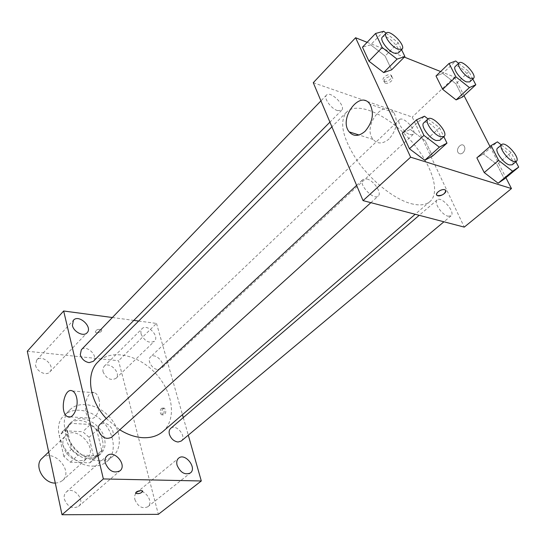 <?xml version="1.0" encoding="UTF-8"?>
<svg xmlns="http://www.w3.org/2000/svg" width="546" height="546" viewBox="0 0 546 546"><rect width="100%" height="100%" fill="white"/><g stroke="black" fill="none" stroke-linecap="round" stroke-linejoin="round"><path stroke-width="0.41" stroke-dasharray="2.73 2.05" d="M55.289 483.094L59.248 482.48L62.483 480.569C74.276 470.741 52.566 447.406 41.912 458.463M79.839 460.756L83.818 460.189L87.06 458.299C98.84 448.519 76.495 424.508 65.895 435.551C57.623 442.417 67.8 460.981 79.839 460.756M63.841 456.47L59.323 435.865L63.391 430.712L82.767 431.736L89.094 437.332L93.823 457.528L89.967 462.824L70.379 462.203L63.841 456.47L71.608 449.222L66.967 428.508L59.323 435.865M89.094 437.332L96.847 430.132L101.699 450.443L93.823 457.528M89.967 462.824L97.857 455.746L78.201 455.023L70.379 462.203M97.857 455.746L101.699 450.443M96.847 430.132L90.465 424.488L82.767 431.736M66.967 428.508L71.021 423.355L90.465 424.488M71.608 449.222L78.201 455.023M102.518 440.39C103.917 446.778 102.662 451.863 98.758 455.644C90.752 461.104 81.968 459.466 72.4 450.716C64.367 440.547 63.356 431.661 69.383 424.071C78.331 414.557 99.468 425.163 102.518 440.39M104.498 438.588C101.419 423.348 80.255 412.694 71.314 422.215C59.999 431.64 74.283 457.418 90.909 457.145C94.861 457.241 98.144 456.142 100.751 453.849C104.655 450.075 105.904 444.99 104.498 438.588M71.021 423.355L63.391 430.712M92.997 466.107C98.628 466.209 103.317 464.646 107.05 461.411C116.824 452.887 114.749 434.323 103.201 422.058C91.803 409.657 73.437 406.258 64.23 415.383C47.898 429.115 68.823 466.68 92.997 466.107M99.065 460.694C104.716 460.824 109.412 459.268 113.145 456.04C122.898 447.522 120.748 428.897 109.118 416.557C97.645 404.067 79.218 400.58 70.024 409.698C53.692 423.403 74.836 461.179 99.065 460.694M35.538 365.226C36.623 371.621 46.294 376.18 49.775 372.003C55.828 366.23 42.076 353.637 36.698 360.039L35.538 365.226M64.326 499.112C67.602 506.872 72.338 509.302 78.542 506.401C86.097 500.47 73.13 485.374 66.237 492.062C64.408 493.802 63.773 496.15 64.326 499.112M134.889 499.57C137.981 506.715 142.274 509.125 147.775 506.784C154.811 501.706 143.086 486.759 136.643 492.567C134.807 494.205 134.227 496.539 134.889 499.57M102.989 371.662C106.306 378.637 110.626 380.876 115.943 378.392C121.71 373.355 109.255 360.722 104.095 366.373L102.88 368.673L102.989 371.662M27.3 351.242L118.557 360.742L158.333 514.346M141.059 334.05C144.615 341.23 149.051 343.639 154.368 341.27C160.053 336.329 147.092 323.13 142.028 328.712L140.861 331.012L141.059 334.05M98.915 399.071C101.46 408.278 95.536 420.946 90.097 418.12C81.299 415.035 86.234 388.302 94.792 392.786C96.703 393.727 98.075 395.823 98.915 399.071M138.664 321.041L156.504 323.43L118.557 360.742M156.504 323.43L182.453 414.673M183.279 417.581L188.281 435.162M162.981 408.51L164.455 408.176C166.544 411.431 166.12 413.67 163.193 414.905C161.398 413.172 161.329 411.042 162.981 408.51M161.384 408.394L162.858 408.06C164.94 411.315 164.523 413.561 161.589 414.796C159.801 413.063 159.732 410.926 161.384 408.394M135.544 493.14C136.029 491.734 137.892 490.874 141.134 490.561L142.765 491.202M112.374 317.519L133.831 320.393M96.751 332.842C100.184 332.678 101.822 331.688 101.679 329.893C98.191 328.801 96.062 329.559 95.291 332.173L96.751 332.842C100.184 332.678 101.822 331.695 101.679 329.893C98.191 328.801 96.062 329.566 95.291 332.18L96.751 332.848M93.332 361.336C98.928 356.217 86.309 344.055 81.327 349.768M181.238 441.038C187.155 436.582 176.037 423.293 170.666 428.398M157.876 369.567L161.377 368.55C166.66 364.127 155.235 351.999 150.505 357.009C146.738 360.094 152.109 369.273 157.876 369.567M111.5 437.291C116.107 433.613 110.456 423.273 103.849 423.211L99.816 424.529M162.838 431.565C177.027 419.417 173.014 391.878 155.555 373.348C138.329 354.6 111.152 348.614 98.007 361.896M106.272 418.523L119.772 429.811M411.09 203.665C419.437 205.822 425.73 205.119 429.955 201.549C441.441 191.66 430.603 161.582 408.497 138.001C386.568 114.251 357.343 101.276 346.655 112.019C338.977 121.717 342.444 137.851 357.043 160.422C371.376 181.06 394.212 199.181 411.09 203.665M366.919 178.965C373.846 180.576 382.186 193.066 378.248 196.007C373.635 200.976 357.657 183.62 362.994 179.45L366.919 178.965M409.95 134.582L413.261 134.357C417.553 130.979 403.125 115.595 399.495 119.676C396.389 121.99 404.026 132.903 409.95 134.582M448.027 216.202L451.037 215.861C455.93 212.387 441.38 195.68 437.162 199.918C433.469 202.395 441.762 214.865 448.027 216.202M337.551 110.62L341.66 110.278C346.321 106.252 330.446 90.322 326.515 95.086C323.273 97.775 331.053 108.756 337.551 110.62M313.274 82.705L412.244 117.069L464.271 227.116M440.642 71.546L454.559 77.082L412.244 117.069M454.559 77.082L464.039 95.652M489.994 146.512L505.917 177.703M462.912 152.839C465.021 150.539 465.424 148.232 464.127 145.925C461.322 142.028 455.241 149.351 458.333 152.853C459.63 154.204 461.152 154.197 462.912 152.839C465.021 150.539 465.424 148.232 464.12 145.925C461.322 142.028 455.241 149.351 458.333 152.853C459.623 154.204 461.152 154.197 462.912 152.839M370.686 44.813L362.476 47.188L370.686 44.813L385.101 56.054L391.632 69.847L385.101 56.054L370.686 44.813L383.681 31.265M483.387 153.986L476.87 157.849L483.387 153.986L496.983 164.489L504.368 178.986L496.983 164.489L483.387 153.986L497.44 141.864M367.124 42.315L404.333 57.112M442.745 73.396L436.001 76.003L442.745 73.396L455.91 83.804L462.612 96.963L455.91 83.804L442.745 73.396L455.692 60.995M410.319 129.457L402.252 133.224L410.319 129.457L425.266 140.82L432.507 156.108L425.266 140.82L410.319 129.457L424.481 116.202M384.323 81.149C387.858 82.678 394.239 76.89 390.916 75.143C387.708 72.98 380.391 79.061 383.899 80.944L384.323 81.149M436.616 194.881C437.189 191.585 439.871 189.865 444.662 189.735L445.754 190.554M385.223 83.074C388.759 84.603 395.154 78.815 391.83 77.075C388.622 74.918 381.292 80.999 384.8 82.876L385.223 83.074M389.114 138.93C382.91 144.11 377.579 144.28 373.123 139.448C362.012 126.645 383.845 97.632 393.83 112.51C398.273 121.273 396.703 130.078 389.114 138.93M428.009 118.912L439.523 127.771L443.85 136.671M439.844 140.295C444.826 136.486 427.975 118.223 423.771 122.857M439.523 127.771L425.266 140.82M386.111 33.183L398.184 42.711L401.576 49.7M398.198 53.119C402.491 49.502 385.899 32.699 382.357 37.087M398.184 42.711L385.101 56.054M501.33 144.908L511.117 152.552L515.902 161.732M512.237 164.783C516.728 161.671 501.385 144.199 497.597 148.109M511.117 152.552L496.983 164.489M458.606 63.322L468.932 71.581L472.795 78.999M469.676 81.9C473.607 78.89 458.51 62.77 455.262 66.51M468.932 71.581L455.91 83.804M62.483 480.569L87.06 458.299M48.69 451.992L65.895 435.551M71.314 422.215L69.383 424.071M100.751 453.849L98.758 455.644M69.745 424.426L62.114 431.784M98.43 455.262L90.54 462.339M70.024 409.698L64.23 415.383M113.145 456.04L107.05 461.411M49.775 372.003L87.06 332.794M36.698 360.039L73.444 320.236M78.542 506.401L119.99 470.823M66.237 492.062L107.05 455.814M147.775 506.784L190.37 472.979M136.643 492.567L178.658 458.162M115.943 378.392L154.368 341.27M104.095 366.373L142.028 328.712M70.325 416.885L90.097 418.12M72.529 391.004L94.792 392.786M161.589 414.796L163.193 414.905M162.858 408.06L164.455 408.176M346.655 112.019L331.907 126.843M429.955 201.549L415.192 214.264M370.884 202.668L378.248 196.007M356.62 185.387L362.994 179.45M399.495 119.676L150.505 357.009M413.261 134.357L161.377 368.55M437.162 199.918L419.205 215.315M451.037 215.861L443.939 221.792M326.515 95.086L320.946 100.874M341.66 110.278L329.921 122.14M391.83 77.075L390.916 75.143M384.8 82.876L383.899 80.944M393.83 112.51L369.929 104.252M373.123 139.448L359.043 134.999"/><path stroke-width="0.82" d="M48.69 451.992L41.912 458.463C33.647 465.369 43.393 483.49 55.289 483.094M188.281 435.162L201.303 480.978L158.333 514.346L62.012 514.735L27.3 351.242L63.657 310.995L112.374 317.519M72.406 325.477C73.676 332.016 83.634 336.943 87.06 332.794C93.059 327.109 78.754 313.889 73.444 320.236L72.406 325.477M105.303 462.988C108.845 471.027 113.745 473.641 119.99 470.823C127.518 464.933 113.889 449.146 107.05 455.814C105.235 457.548 104.648 459.937 105.303 462.988M177.088 465.274C180.433 472.665 184.862 475.232 190.37 472.979C197.359 467.97 185.019 452.395 178.658 458.162C176.843 459.787 176.324 462.155 177.088 465.274M201.303 480.978L103.358 478.944L62.012 514.735M103.358 478.944L63.657 310.995M76.563 397.372C79.027 406.715 73.137 419.587 67.793 416.728C59.139 413.609 64.114 386.472 72.529 391.004C74.406 391.953 75.751 394.075 76.563 397.372M182.453 414.673L183.279 417.581M141.134 490.561L142.629 490.97C141.626 493.161 139.312 493.959 135.674 493.372C135.654 491.932 137.469 490.99 141.134 490.561M142.765 491.202C141.182 493.311 138.821 494.034 135.674 493.372L135.544 493.14M133.831 320.393L138.664 321.041M320.946 100.874L81.327 349.768L80.282 354.757C81.763 359.145 84.705 361.773 89.114 362.64L93.332 361.336L329.921 122.14M419.205 215.315L170.666 428.398C169.185 429.77 168.769 431.743 169.41 434.316C171.041 438.807 173.921 441.373 178.037 442.021L181.238 441.038L443.939 221.792M356.62 185.387L99.816 424.529C98.355 425.982 97.891 427.962 98.43 430.466C101.645 437.564 105.999 439.837 111.5 437.291L370.884 202.668M119.772 429.811C127.58 434.63 135.326 437.264 143.011 437.701C151.03 438.015 157.644 435.974 162.838 431.565L415.192 214.264M331.907 126.843L98.007 361.896C85.592 373.519 88.978 400.157 106.272 418.523M505.917 177.703L511.465 188.575L464.271 227.116L363.049 200.621L313.274 82.705L355.589 37.735L367.124 42.315M464.039 95.652L489.994 146.512M391.632 69.847L383.695 72.584L368.939 61.172L362.476 47.188L368.939 61.172L383.695 72.584L391.632 69.847L404.907 56.538L397.065 59.125L382.214 47.502L375.559 33.477L383.681 31.265L386.111 33.183M504.368 178.986L498.123 183.21L484.22 172.57L476.87 157.849L484.22 172.57L498.123 183.21L504.368 178.986L518.7 167.11L512.585 171.212L498.6 160.387L491.045 145.605L497.44 141.864L501.33 144.908M404.333 57.112L440.642 71.546M511.465 188.575L410.633 157.193L355.589 37.735M462.612 96.963L456.108 99.898L442.663 89.346L436.001 76.003L442.663 89.346L456.108 99.898L462.612 96.963L475.812 84.78L469.417 87.578L455.896 76.849L449.051 63.466L455.692 60.995L458.606 63.322M432.507 156.108L424.747 160.285L409.439 148.765L402.252 133.224L409.439 148.765L424.747 160.285L432.507 156.108L446.983 143.127L439.353 147.154L423.935 135.415L416.53 119.813L424.481 116.202L428.009 118.912M410.633 157.193L363.049 200.621M365.144 131.231C358.94 136.555 353.631 136.773 349.208 131.886C338.192 118.919 360.032 89.169 369.929 104.252C374.331 113.145 372.734 122.14 365.144 131.231M444.669 189.742L445.065 189.892C448.641 191.469 440.465 197.393 437.298 195.55C433.961 194.123 441.072 188.493 444.669 189.742M445.754 190.554C444.908 194.151 442.089 195.816 437.291 195.543L436.616 194.881M443.85 136.671L446.983 143.127M427.914 119.001L423.771 122.857C420.127 125.478 429.272 138.561 436.165 140.52L439.844 140.295L444.041 136.493C448.996 132.719 432.091 114.394 427.914 119.001C424.29 121.594 433.483 134.712 440.369 136.698L444.041 136.493M439.353 147.154L424.747 160.285M423.935 135.415L409.439 148.765M416.53 119.813L402.252 133.224M401.576 49.7L404.907 56.538M386.152 33.142L382.357 37.087C379.354 39.483 387.708 50.853 394.198 53.153L398.198 53.119L402.04 49.229C406.306 45.646 389.667 28.781 386.152 33.142C383.176 35.517 391.564 46.908 398.048 49.249L402.04 49.229M397.065 59.125L383.695 72.584M382.214 47.502L368.939 61.172M375.559 33.477L362.476 47.188M515.902 161.732L518.7 167.11M501.706 144.588L497.597 148.109C494.185 150.307 503.146 163.193 509.343 164.926L512.237 164.783L516.393 161.316C520.857 158.224 505.459 140.704 501.706 144.588C498.307 146.765 507.323 159.678 513.506 161.439L516.393 161.316M512.585 171.212L498.123 183.21M498.6 160.387L484.22 172.57M491.045 145.605L476.87 157.849M472.795 78.999L475.812 84.78M459.043 62.906L455.262 66.51C452.409 68.557 460.599 79.825 466.482 81.893L469.676 81.9L473.505 78.344C477.409 75.355 462.264 59.193 459.043 62.906C456.203 64.933 464.434 76.222 470.311 78.317L473.505 78.344M469.417 87.578L456.108 99.898M455.896 76.849L442.663 89.346M449.051 63.466L436.001 76.003M67.793 416.728L70.325 416.885M359.043 134.999L349.208 131.886"/></g></svg>
